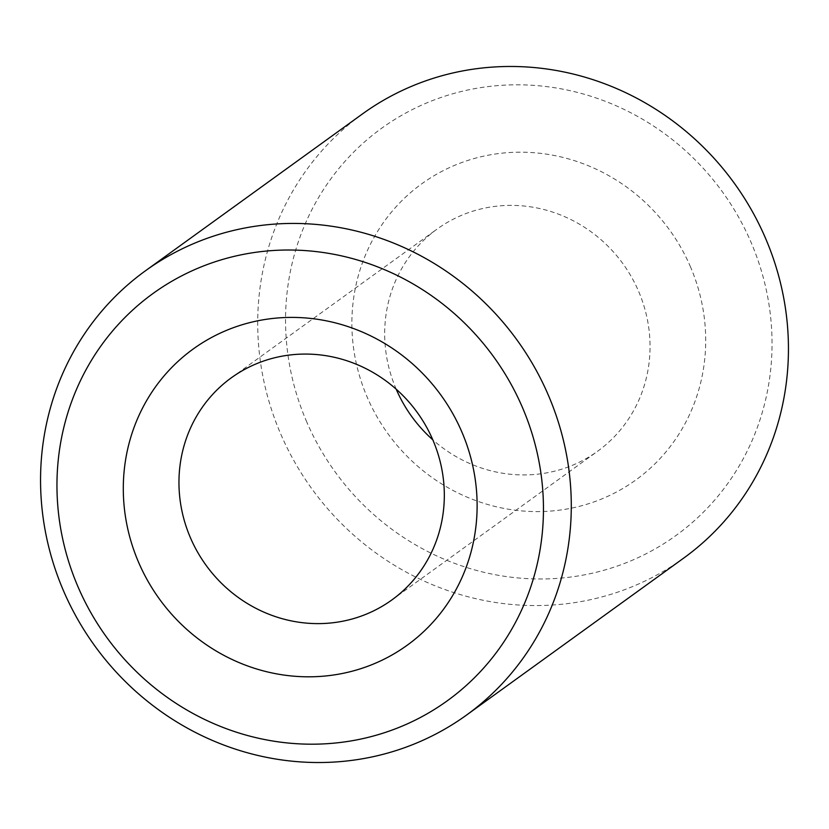 <?xml version="1.0" encoding="UTF-8"?>
<svg xmlns="http://www.w3.org/2000/svg" width="829" height="829" viewBox="0 0 829 829"><rect width="100%" height="100%" fill="white"/><g stroke="black" fill="none" stroke-linecap="round" stroke-linejoin="round"><path stroke-width="0.62" stroke-dasharray="4.14 3.11" d="M396.21 389.195A137.044 130.35 54.1 0 1 437.09 229.084A137.044 130.35 54.1 0 1 638.423 290.906A137.044 130.35 54.1 0 1 597.636 451.225A137.044 130.35 54.1 0 1 432.79 439.805M690.215 266.233A182.722 173.8 54.1 0 1 601.18 499.172A182.722 173.8 54.1 0 1 367.371 397.557A182.722 173.8 54.1 0 1 456.406 164.608A182.722 173.8 54.1 0 1 690.215 266.233M306.844 422.179A251.239 238.97 54.1 0 1 429.256 101.884A251.239 238.97 54.1 0 1 750.742 241.612A251.239 238.97 54.1 0 1 628.33 561.907A251.239 238.97 54.1 0 1 306.844 422.179M683.624 558.155A274.078 260.689 54.1 0 1 280.948 434.51A274.078 260.689 54.1 0 1 362.522 113.894M391.91 599.916L597.636 451.225M231.364 377.775L437.09 229.084"/><path stroke-width="1.24" d="M432.79 439.805A137.044 130.35 54.1 0 1 396.293 389.402A137.044 130.35 54.1 0 1 396.21 389.195M432.707 439.598A137.044 130.35 54.1 0 1 391.91 599.916A137.044 130.35 54.1 0 1 190.577 538.094A137.044 130.35 54.1 0 1 231.364 377.775A137.044 130.35 54.1 0 1 432.707 439.598M145.376 270.845L362.522 113.894A274.078 260.689 54.1 0 1 765.208 237.529A274.078 260.689 54.1 0 1 683.624 558.155L466.478 715.106A274.078 260.689 54.1 0 1 63.792 591.471A274.078 260.689 54.1 0 1 145.376 270.845A274.078 260.689 54.1 0 1 548.052 394.49A274.078 260.689 54.1 0 1 466.478 715.106M78.258 587.388A251.239 238.97 54.1 0 1 200.67 267.093A251.239 238.97 54.1 0 1 522.156 406.821A251.239 238.97 54.1 0 1 399.744 727.116A251.239 238.97 54.1 0 1 78.258 587.388M461.629 431.443A182.722 173.8 54.1 0 1 372.594 664.392A182.722 173.8 54.1 0 1 138.785 562.767A182.722 173.8 54.1 0 1 227.82 329.828A182.722 173.8 54.1 0 1 461.629 431.443"/></g></svg>
